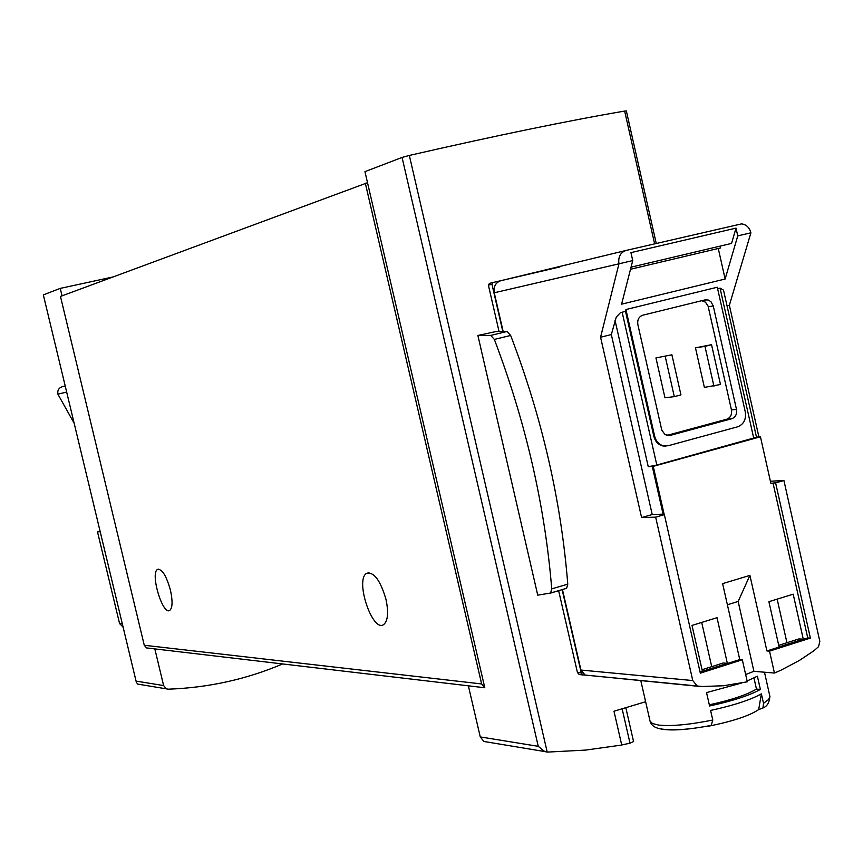 <?xml version="1.0" encoding="UTF-8"?>
<svg xmlns="http://www.w3.org/2000/svg" width="863" height="863" viewBox="0 0 863 863"><rect width="100%" height="100%" fill="white"/><g stroke="black" fill="none" stroke-linecap="round" stroke-linejoin="round"><path stroke-width="1.29" d="M282.611 663.949C246.484 679.332 208.35 687.746 168.188 689.181L166.354 688.847L163.625 685.567L154.822 648.911L146.57 647.93L144.272 645.265L60.475 296.43L367.519 182.729L364.952 171.651L402.061 157.433L409.332 155.437C496.387 135.513 568.167 120.723 624.65 111.068L626.344 110.939L656.247 243.42M367.519 182.729L484.801 687.757L468.372 685.826L480.26 736.926L538.253 746.322L544.715 751.554L547.207 752.105L585.589 750.087L621.738 745.049L613.981 711.231L645.632 701.738M633.507 741.576L630.001 743.162L622.147 708.847M621.727 744.996L630.001 743.162M558.631 590.659L577.444 672.536L579.235 674.532L583.41 675.017M499.051 331.511L488.382 285.135L491.964 284.272L492.902 282.546L559.914 266.926M492.676 282.622L489.461 283.377L488.382 285.135M477.886 335.459L490.745 335.416L494.348 339.418C525.75 422.104 544.877 505.254 551.737 588.868L550.626 593.021L537.735 595.157L477.886 335.459L496.085 331.532L507.023 331.468L510.648 335.448C542.093 417.843 561.133 500.756 567.768 584.165L566.635 588.307L550.411 593.14M138.921 684.294L137.756 684.111L136.354 682.309L43.333 294.876L60.248 288.393L62.039 295.847M60.248 288.393L112.719 277.023M43.333 294.876L136.354 682.309M146.57 647.93L484.769 687.746L481.64 683.949L365.319 183.193M156.494 649.105L154.822 648.911M170.443 590.184C172.773 600.982 172.568 607.692 169.849 610.324C162.773 615.902 149.925 573.129 157.541 569.44C162.05 568.782 166.354 575.697 170.443 590.184M385.988 599.397C388.674 612.385 387.94 620.734 383.798 624.467C372.579 633.248 354.671 579.763 366.613 573.356C373.938 571.673 380.389 580.357 385.988 599.397M480.26 736.926L483.895 741.468L486.322 741.921M585.297 675.125L582.935 674.898L581.274 672.903L562.137 589.634M502.816 331.489L491.964 284.272M774.445 673.043L769.516 651.123L810.389 638.102L775.61 482.892L783.917 480.518L819.828 641.414L818.545 646.678L813.992 650.702L799.354 660.465L780.832 670.26L774.445 673.043L753.917 671.328L738.156 601.446L749.904 575.384L766.916 650.939L807.746 637.951L773.021 483.021L770.939 483.614L760.443 436.797L653.248 466.344L648.253 466.721L656.819 465.028L756.506 437.25L723.518 290.162L720.055 288.123L717.628 288.717M664.359 514.661L655.653 517.153L692.773 680.562L697.239 686.009L702.536 686.495L723.377 685.761L747.293 681.813L742.32 659.774L700.325 673.151L664.359 514.661L661.921 514.736L664.089 514.121L653.248 466.344M700.109 672.201L739.764 659.58L722.611 583.636L749.904 575.384M793.183 594.186L803.27 639.181L779.073 646.883L768.901 601.684L793.183 594.186M717.024 617.692L727.347 663.345L702.406 671.274L692.007 625.416L717.024 617.692M727.347 663.345L723.14 663.011L702.051 669.71M803.27 639.181L798.89 638.933L778.717 645.341M763.518 703.367L762.946 707.94L758.663 709.602L761.371 693.863L763.518 703.367L768.609 699.483L769.947 696.624L764.489 672.212M660.885 728.976C671.338 730.983 688.113 729.796 711.22 725.416L712.773 720.033L710.594 710.432C733.485 705.47 750.411 699.947 761.371 693.863M709.321 704.823C731.306 700.033 747.024 694.78 756.463 689.073L760.379 689.44C749.408 695.502 732.471 701.015 709.58 705.977L706.549 692.601L741.446 683.086M747.11 680.983L757.39 676.193L760.379 689.44M708.113 726.247L711.49 725.6C734.068 720.864 749.796 715.524 758.663 709.602M745.643 674.499L753.917 671.328M756.473 437.099L760.443 436.797M664.089 514.121L652.223 514.542L641.597 517.563L655.653 517.153M738.156 601.446L727.38 604.758M720.26 246.095L720.335 247.994L630.519 269.256M631.047 267.174L731.554 243.42L736.02 228.112L630.939 252.643L632.73 260.572L621.597 304.175L725.125 279.029L737.757 235.89L750.918 232.794C749.408 227.465 746.29 224.499 741.544 223.884L626.085 250.443C620.389 252.471 618.016 256.926 618.954 263.819L632.73 260.572M666.862 435.427L726.689 419.245C730.508 417.735 732.094 414.628 731.457 409.947L708.102 306.16L705.492 302.179L701.813 300.691M704.963 346.365L695.47 347.843L704.381 387.411L720.476 384.488L711.533 344.682L704.963 346.365L713.938 386.214M695.47 347.843L711.533 344.682M655.945 357.918L664.963 397.778L674.305 396.646L680.95 394.898L671.899 354.801L655.945 357.918L671.899 354.801M626.085 250.443L500.864 280.691C495.599 282.557 493.399 286.581 494.251 292.784L618.954 263.819L600.572 337.239L641.597 517.563M625.481 311.241L625.923 309.537L654.672 436.322L653.863 436.398L625.481 311.241L620.238 312.881L616.268 317.109L611.328 334.564L600.572 337.239M654.672 436.322C656.063 441.5 659.062 444.682 663.647 445.88L668.124 445.75L737.66 426.797C743.766 424.359 746.301 419.386 745.276 411.867L717.293 287.228L625.923 309.537M758.89 436.894L729.364 305.265L727.034 305.836M729.364 305.265L750.918 232.794M653.863 436.398C655.265 441.576 658.253 444.758 662.838 445.955L666.009 446.074M611.328 334.564L652.223 514.542M775.61 482.892L773.021 483.021M783.917 480.518L770.4 481.23M494.251 292.784L503.151 331.489M562.449 589.537L580.95 670.055L585.114 675.06L698.415 686.322M736.02 228.112L737.757 235.89M670.022 435.437L731.727 418.749C735.546 417.228 737.142 414.111 736.495 409.407L713.248 305.923L710.95 301.694L708.199 300.011L705.006 299.903L642.806 315.2C638.847 316.667 637.196 319.806 637.854 324.596L661.802 430.184L665.114 434.661L670.022 435.437L667.984 435.632M665.233 356.495L674.305 396.646M769.516 651.123L766.916 650.939M742.32 659.774L739.764 659.58M725.125 279.029L718.275 248.479M807.746 637.951L810.389 638.102M756.463 689.073L753.96 677.994M786.948 642.73L777.153 599.138M711.716 666.646L701.695 622.428M73.927 422.87L57.875 394.132C57.346 390.378 58.813 387.908 62.265 386.71L65.059 386.031M123.021 626.916L119.601 623.647L97.497 531.845L99.989 531.198M97.497 531.845L100.13 531.759M654.607 243.798L624.65 111.068M547.207 752.105L409.332 155.437M136.278 681.134L163.625 685.567M538.253 746.322L402.061 157.433M144.272 645.265L481.64 683.949M577.444 672.536L581.274 672.903M551.737 588.868L567.768 584.165M494.348 339.418L510.648 335.448M490.745 335.416L507.023 331.468M711.468 725.33C689.321 729.677 672.191 730.832 660.098 728.804C654.532 727.714 651.187 725.157 650.055 721.134L652.547 723.55L658.609 725.071C671.241 726.419 689.289 724.737 712.773 720.033M663.108 514.197L652.277 466.452M622.115 312.061L656.819 465.028M720.055 288.123L753.755 438.307M692.773 680.562L580.95 670.055M614.985 320.184L648.253 466.721M713.248 305.923L708.275 306.84M736.495 409.407L731.457 409.947M731.727 418.749L726.689 419.245M119.601 623.647L122.298 623.895M57.875 394.132L66.527 392.126M483.895 741.468L544.715 751.554M137.756 684.111L166.354 688.847M633.571 741.554L625.837 707.757M579.235 674.542L582.935 674.898M550.626 593.021L566.635 588.307M366.613 573.356L368.997 572.687M157.541 569.44L158.695 569.127M650.055 721.134L640.778 680.497M697.239 686.009L585.114 675.06M663.647 445.88L662.838 445.955M706.98 299.763L702.029 300.702M762.978 707.973C767.164 706.387 769.462 702.471 769.893 696.204M122.373 626.754L122.999 626.808"/></g></svg>
